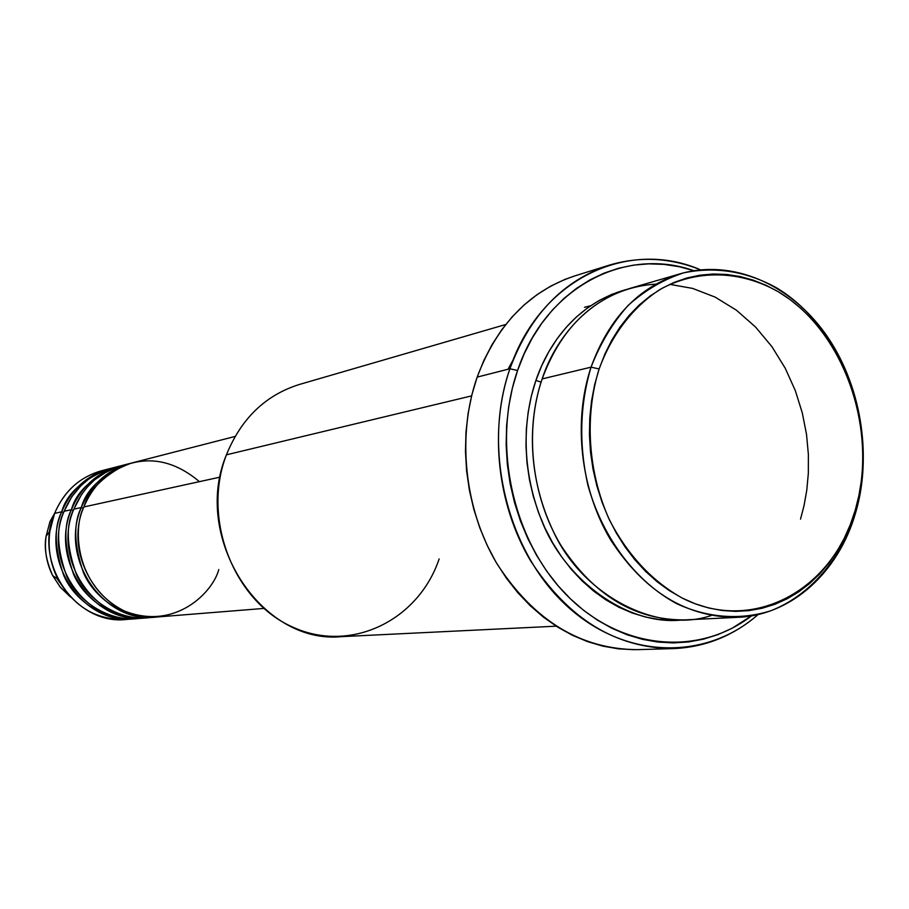 <?xml version="1.0" encoding="UTF-8"?>
<svg xmlns="http://www.w3.org/2000/svg" width="909" height="909" viewBox="0 0 909 909"><rect width="100%" height="100%" fill="white"/><g stroke="black" fill="none" stroke-linecap="round" stroke-linejoin="round"><path stroke-width="1.36" d="M109.341 468.749L110.603 468.442C83.049 478.907 66.755 493.371 61.71 511.812L63.619 512.551L61.71 511.812L54.597 513.369L61.71 511.812C39.678 561.807 83.594 625.29 134.452 618.813L135.748 618.699C107.239 622.324 75.231 602.042 63.857 575.715C54.472 548.491 53.756 527.197 61.71 511.812C71.3 489.36 87.173 475.009 109.341 468.749L101.899 470.657C79.89 476.873 64.119 491.11 54.597 513.369L49.984 521.607L54.597 513.369C65.107 489.19 82.549 474.589 106.921 469.578M235.09 436.445L132.475 462.806C109.841 469.203 93.627 483.918 83.844 506.961C72.675 527.709 74.902 586.51 124.533 611.041C175.505 631.085 213.058 591.895 218.785 569.545M129.851 463.488L122.045 465.488C99.615 471.816 83.56 486.372 73.856 509.154L81.321 507.517C58.892 558.694 103.728 623.733 155.553 617.12L156.905 617.006C127.862 620.722 95.195 599.951 83.571 572.965C73.981 545.082 73.231 523.266 81.321 507.517L83.333 508.29L81.321 507.517C91.082 484.531 107.262 469.862 129.851 463.488L131.169 463.158C103.069 473.839 86.457 488.622 81.321 507.517L73.856 509.154C65.516 525.232 66.55 547.468 76.97 575.874C89.593 603.303 124.09 622.71 152.86 617.12M146.201 617.859C117.431 621.529 85.094 601.008 73.595 574.352C64.107 546.809 63.38 525.254 71.402 509.688L73.356 510.449L71.402 509.688C81.071 486.974 97.104 472.464 119.477 466.147L120.761 465.828C92.945 476.407 76.492 491.019 71.402 509.688L64.107 511.278C55.949 527.015 56.858 548.775 66.846 576.579C78.958 603.44 112.398 623.051 140.94 618.177M680.534 273.7L629.767 288.46C588.896 301.288 559.694 331.444 542.162 378.917L591.043 367.168L599.133 368.952C611.916 334.228 633.334 306.549 660.241 289.357C697.192 269.007 740.619 270.428 778.263 291.732C844.438 330.956 878.98 430.798 855.187 510.381L855.517 513.085C880.048 431.014 844.461 328.149 776.195 287.619C746.278 271.268 715.485 266.326 683.795 272.814C663.513 279.415 644.936 290.312 628.051 305.504C612.586 322.934 600.258 343.488 591.043 367.168C608.928 317.98 638.754 286.835 680.534 273.7C732.279 258.872 789.694 283.903 825.281 333.626C860.812 383.496 872.742 454.295 855.517 513.085C838.587 572.034 791.944 615.075 738.028 617.313C686.965 617.802 644.458 591.929 610.518 539.696C580.431 489.235 572.84 421.503 591.043 367.168L542.162 378.917C530.64 412.175 523.891 470.226 553.967 532.788C583.794 596.27 657.98 633.914 711.293 615.495M509.904 368.77L517.573 370.486C545.036 287.744 624.608 246.1 693.862 270.689L679.171 266.701L664.013 264.383L648.787 263.849L633.63 265.121L618.677 268.223L604.099 273.132L590.032 279.836L576.624 288.278L564.023 298.391L552.354 310.105L541.764 323.297L532.367 337.853L524.266 353.635L517.573 370.486L512.358 388.234L508.688 406.687L506.608 425.651L506.154 444.921L507.324 464.306L510.119 483.577L514.505 502.529L520.437 520.948L527.845 538.662L536.64 555.456L546.718 571.17L557.978 585.623L570.273 598.69L583.487 610.234L597.463 620.143L612.041 628.346L627.085 634.755L642.413 639.334L657.889 642.061L673.342 642.924L688.624 641.936L703.6 639.129L718.11 634.562L732.04 628.289L751.607 615.825C698.703 656.548 621.245 650.265 567.136 595.588C512.903 541.219 491.587 444.944 517.573 370.486L509.904 368.77C529.958 315.082 563.001 280.563 609.041 265.223C639.675 256.088 670.16 257.611 700.498 269.814C627.471 238.01 539.446 279.699 509.904 368.77L477.157 377.11L509.904 368.77C482.384 447.205 506.347 549.013 564.864 604.076C623.244 659.536 705.066 661.434 758.163 614.495C733.449 635.902 705.123 647.276 673.183 648.606C615.677 648.151 568.091 618.802 530.424 560.546C497.041 504.234 489.076 429.071 509.904 368.77M681.83 620.006C627.119 626.04 564.716 579.692 541.878 521.107C518.55 462.886 525.243 411.561 535.912 380.416L541.094 382.144L535.912 380.416L541.753 365.588L548.831 351.681L557.058 338.841L566.33 327.183L576.556 316.832L587.612 307.856L599.383 300.356L611.757 294.38L626.528 289.46C574.011 303.845 546.809 347.806 535.912 380.416L531.356 396.017L528.163 412.243L526.356 428.9L525.981 445.83L527.015 462.84L529.47 479.759L533.322 496.394L538.514 512.585L545.002 528.14L552.706 542.9L561.535 556.728L571.397 569.454L582.18 580.976L593.77 591.18L606.03 599.951L618.836 607.223L632.05 612.927L645.538 617.041L659.161 619.518L681.83 620.006M199.401 481.656C174.994 461.056 149.712 455.761 123.556 465.772C101.797 477.475 88.559 491.201 83.844 506.961L220.148 477.111L83.844 506.961C61.358 558.296 106.319 623.54 158.257 616.904L263.86 608.428M505.734 324.502L299.379 384.473C265.508 395.085 241.192 418.538 226.432 454.818L471.601 395.881L226.432 454.818C191.515 537.776 261.167 644.754 341.568 636.641L556.206 626.176M609.041 265.223L574.738 275.927C529.447 291.016 496.916 324.74 477.157 377.11C456.625 435.9 464.34 509.085 497.053 563.91C533.958 620.631 580.703 649.219 637.266 649.651L673.183 648.606M115.693 467.237L98.388 473.169L88.764 479.054L80.787 485.861L71.72 496.837L64.107 511.278L71.402 509.688C49.166 560.274 93.547 624.517 144.883 617.984L137.032 618.609C86.06 625.097 42.03 561.432 64.107 511.278C73.72 488.769 89.639 474.373 111.852 468.101L119.477 466.147M131.885 618.824C99.922 622.154 75.254 608.928 57.892 579.147C50.313 563.978 47.643 547.991 49.87 531.186L54.597 513.369C32.701 562.944 76.276 625.846 126.794 619.427L134.452 618.813M49.984 521.607L46.109 536.242C44.268 550.025 46.461 563.148 52.688 575.59L60.414 587.328L70.391 596.929L60.176 587.032L52.688 575.59C46.098 560.773 43.905 547.65 46.109 536.242L49.972 521.641M57.085 578.59L59.676 582.442L57.085 578.59M99.729 605.553L102.899 605.735M599.133 368.952L594.656 384.677L591.532 401.028L589.782 417.833L589.441 434.911L590.52 452.091L593.009 469.169L596.883 485.963L602.076 502.313L608.564 518.028L616.257 532.947L625.062 546.911L634.891 559.796L645.629 571.443L657.173 581.76L669.365 590.634L682.114 598.008L695.249 603.803L708.656 607.973L722.178 610.507L735.711 611.382L749.084 610.621L762.208 608.235L774.923 604.28L787.137 598.792L798.738 591.85L809.612 583.533L819.679 573.931L828.838 563.137L837.03 551.274L844.188 538.435L850.256 524.766L855.187 510.381L858.937 495.405L861.482 479.975L862.811 464.226L862.914 448.307L861.8 432.343L859.459 416.481L855.937 400.846L851.244 385.586L845.427 370.815L838.541 356.68L830.621 343.307L821.747 330.796L811.998 319.286L801.431 308.867L790.16 299.652L778.263 291.732L765.844 285.187L753.016 280.074L739.903 276.484L726.609 274.45L713.27 274.007L699.998 275.177L686.943 277.972L674.217 282.381L661.957 288.369L650.287 295.902L639.322 304.913L629.198 315.332L620.018 327.058L611.893 340L604.905 353.999L599.133 368.952L591.043 367.168C579.76 405.221 578.749 444.706 588.009 485.599C602.769 538.162 635.982 581.851 676.819 603.724C707.941 618.075 740.699 620.324 770.877 610.734C810.271 595.247 840.995 559.126 855.517 513.085L855.187 510.381C832.36 590.418 752.947 634.175 682.114 598.008C652.003 581.112 627.824 555.183 609.587 520.209C588.066 472.93 584.237 416.606 599.133 368.952M655.855 284.131C589.873 288.38 553.933 341.954 542.162 378.917C524.3 431.355 531.56 496.587 560.819 545.184C593.816 595.475 635.277 620.381 685.216 619.893L738.028 617.313M634.266 649.708L618.631 648.867L602.985 646.163L587.487 641.606L572.284 635.209L557.547 627.028L543.423 617.12L530.083 605.587L517.664 592.52L506.302 578.056L496.121 562.341L487.258 545.536L479.793 527.811L473.828 509.358L469.43 490.383L466.624 471.089L465.476 451.682L465.965 432.377L468.101 413.379L471.851 394.881L477.157 377.11L483.963 360.214L492.178 344.397L501.711 329.797L512.449 316.559L524.266 304.822L537.037 294.664L550.615 286.187L564.853 279.449L574.897 275.882M125.965 464.601L108.478 470.578L94.525 479.884L87.275 487.065L81.537 494.519L73.856 509.154C51.574 559.887 96.07 624.324 147.519 617.768L155.553 617.12M513.403 359.396L508.006 369.259M584.498 307.31L590.634 305.742M800.522 519.141L804.067 505.495L806.783 490.212L808.34 473.214L808.385 454.534L806.51 434.297L802.272 412.822L795.295 390.575L785.24 368.259L771.98 346.749L755.584 327.058L736.426 310.208L715.144 297.118L692.601 288.403L669.751 284.347M439.149 558.899C418.481 620.483 350.681 653.923 292.3 626.926C233.579 600.894 201.628 518.516 226.432 454.818M50.484 527.493L49.279 531.97M57.892 579.147L52.688 575.59C46.461 563.148 44.268 550.025 46.109 536.242L49.87 531.186M92.059 480.475L98.547 476.691M102.433 477.748L108.932 473.998"/></g></svg>
